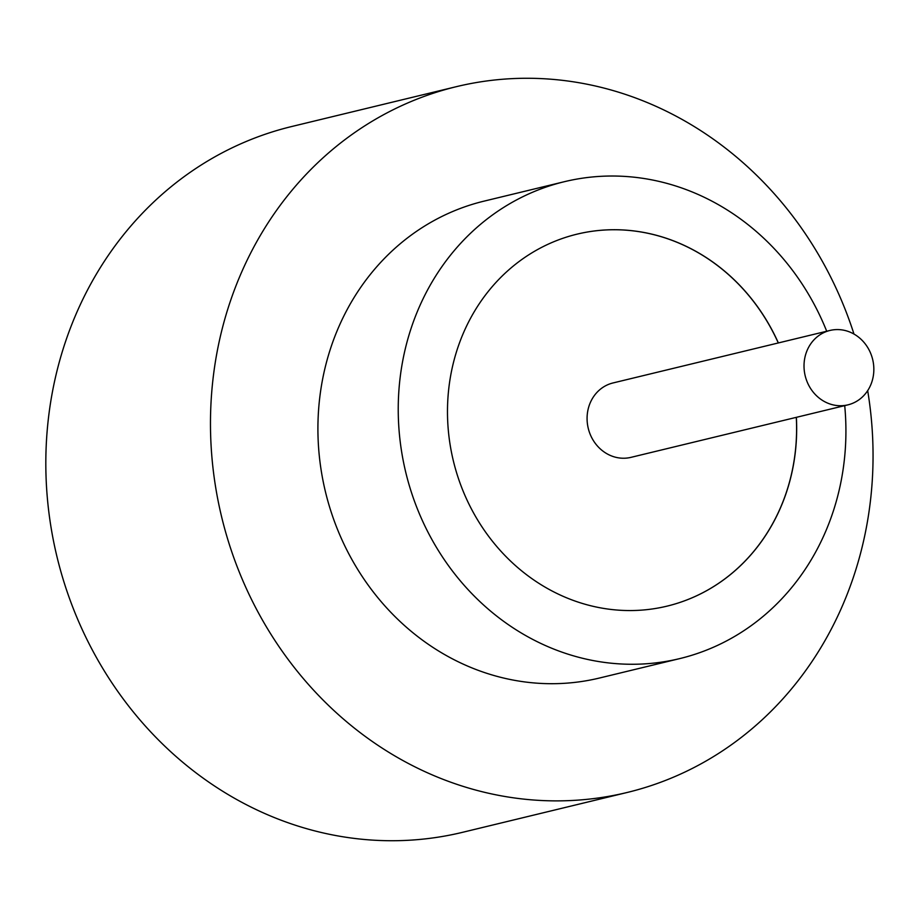 <?xml version="1.0" encoding="UTF-8"?>
<svg xmlns="http://www.w3.org/2000/svg" width="919" height="919" viewBox="0 0 919 919"><rect width="100%" height="100%" fill="white"/><g stroke="black" fill="none" stroke-linecap="round" stroke-linejoin="round"><path stroke-width="1.38" d="M870.006 351.816A38.276 34.715 76.4 0 0 829.926 330.461A38.276 34.715 76.4 0 0 807.858 383.499A38.276 34.715 76.4 0 0 847.927 404.854A38.276 34.715 76.4 0 0 870.006 351.816M829.926 330.461L612.996 382.959A38.276 34.715 76.4 0 0 590.917 435.997A38.276 34.715 76.4 0 0 630.997 457.352L847.927 404.854M826.709 331.242A245.327 222.524 76.4 0 0 821.276 318.594A245.327 222.524 76.4 0 0 564.369 181.698L484.06 201.135A245.327 222.524 76.4 0 0 342.557 541.13A245.327 222.524 76.4 0 0 599.464 678.027L679.784 658.59A245.327 222.524 76.4 0 0 844.71 405.635M564.369 181.698A245.327 222.524 76.4 0 0 422.878 521.693A245.327 222.524 76.4 0 0 679.784 658.59M853.981 334.056A363.085 329.335 76.4 0 0 836.577 289.278A363.085 329.335 76.4 0 0 456.352 86.673A363.085 329.335 76.4 0 0 246.947 589.872A363.085 329.335 76.4 0 0 627.172 792.477A363.085 329.335 76.4 0 0 867.674 390.655M456.352 86.673L291.714 126.523A363.085 329.335 76.4 0 0 82.296 629.722A363.085 329.335 76.4 0 0 462.521 832.327L627.172 792.477M778.37 342.936A191.359 173.565 76.4 0 0 777.451 340.926A191.359 173.565 76.4 0 0 577.063 234.15A191.359 173.565 76.4 0 0 466.703 499.35A191.359 173.565 76.4 0 0 667.091 606.126A191.359 173.565 76.4 0 0 796.371 417.341M667.045 606.138A191.359 173.565 76.4 0 0 796.291 417.352M778.29 342.959A191.359 173.565 76.4 0 0 777.371 340.949A191.359 173.565 76.4 0 0 577.029 234.161"/></g></svg>
